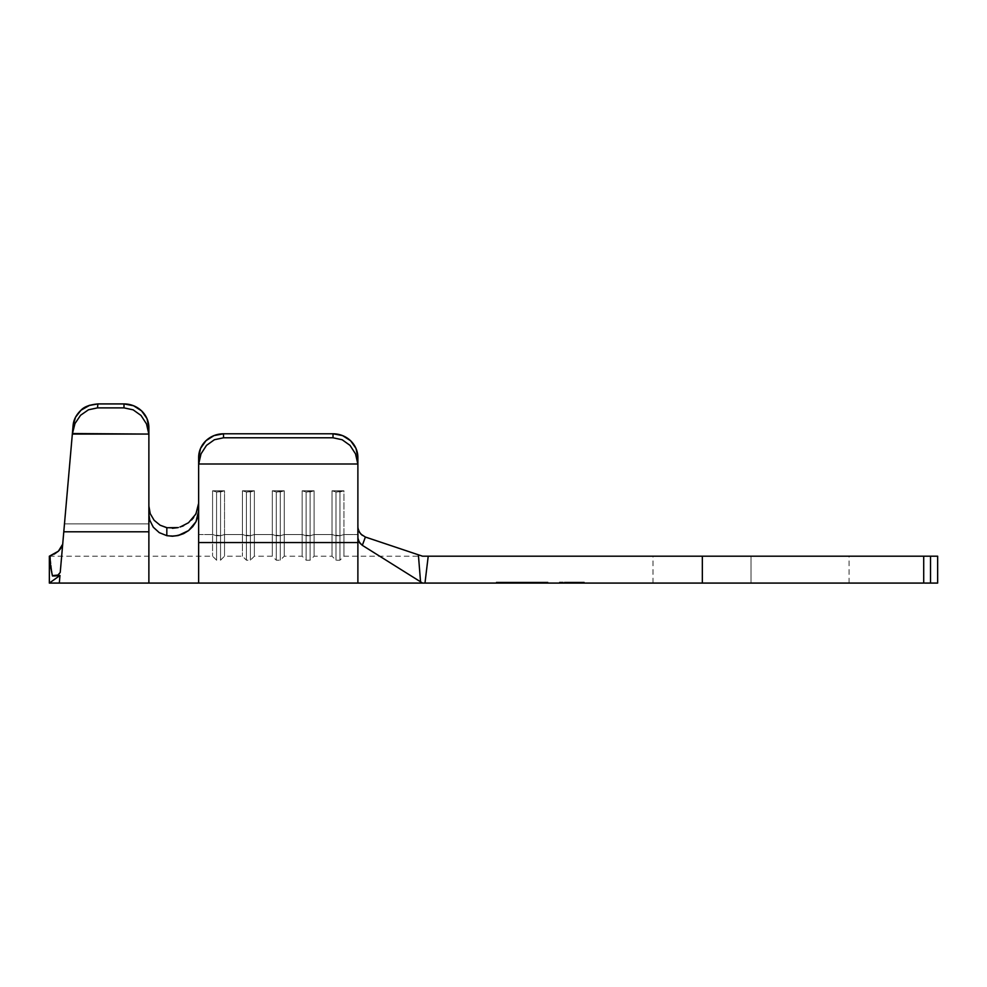 <?xml version="1.0" encoding="UTF-8"?>
<svg xmlns="http://www.w3.org/2000/svg" width="987" height="987" viewBox="0 0 987 987"><rect width="100%" height="100%" fill="white"/><g stroke="black" fill="none" stroke-linecap="round" stroke-linejoin="round"><path stroke-width="0.74" stroke-dasharray="4.93 3.7" d="M924.585 583.083L652.999 583.083L751.033 583.083L751.033 556.199L751.033 583.083L702.337 583.083L702.337 556.199L652.999 556.199L751.033 556.199L751.033 583.083L751.033 556.199L923.709 556.199L923.709 583.083L702.337 583.083L702.337 556.199L428.222 556.199L424.978 583.083L702.337 583.083L422.584 583.083L420.548 581.799L422.584 583.083L424.978 583.083L428.222 556.199L422.584 556.199L365.387 537.051L360.465 533.634L357.886 527.231L357.886 534.547L343.957 534.547L343.957 490.786L332.014 490.786L332.014 534.547L314.1 534.547L314.1 490.786L302.158 490.786L302.158 534.547L284.244 534.547L284.244 490.786L272.301 490.786L272.301 534.547L254.375 534.547L254.375 490.786L242.432 490.786L242.432 534.547L224.518 534.547L224.518 490.786L212.575 490.786L212.575 534.547L198.646 534.547L198.646 457.536A24.885 23.75 180 0 1 200.534 448.443L198.646 457.536L198.646 465.543A24.885 23.75 180 0 1 198.695 464.001L201.027 453.847L206.505 445.371L214.376 439.746L223.531 437.784L223.531 433.786L214.006 435.588L205.925 440.745A24.885 23.75 180 0 0 200.546 448.431L200.534 448.443M571.88 582.083L559.444 582.083L571.88 582.083L571.88 583.083L571.88 582.083L571.88 583.083L559.444 583.083L584.316 583.083L571.88 583.083L571.88 582.083L584.316 582.083L571.88 582.083M533.782 583.083L497.263 583.083L546.971 583.083L511.167 583.083L533.794 583.083L513.376 583.083L533.794 583.083L533.782 582.083L497.263 582.083L546.971 582.083L533.782 582.083L546.971 582.083L546.971 583.083L510.439 583.083L510.439 582.083L533.782 582.083L533.782 583.083L533.782 582.083L510.439 582.083L510.439 583.083L497.263 583.083L497.263 582.083L510.439 582.083L497.263 582.083L497.263 583.083L510.439 583.083L510.439 582.083L510.439 583.083L546.971 583.083L546.971 582.083L533.782 582.083L533.782 583.083L533.794 582.083L511.167 582.083L511.167 583.083L533.819 583.083L511.167 583.083L511.167 582.083L511.192 583.083L511.192 582.083L513.425 582.083L513.425 583.083L513.413 582.083L513.413 583.083L513.413 582.083L520.482 582.083L520.482 583.083L520.482 582.083L520.494 583.083L520.494 582.083L522.715 582.083L522.715 583.083L522.691 582.083L522.691 583.083L522.691 582.083L531.561 582.083L531.561 583.083L531.561 582.083L531.586 583.083L531.586 582.083L533.819 582.083L533.819 583.083L533.819 582.083L533.794 583.083L513.376 583.083L513.376 582.083L513.363 583.083L513.363 582.083L511.167 582.083L533.819 582.083L511.167 582.083L511.167 583.083L513.363 583.083L511.167 583.083L511.167 582.083L511.192 583.083L511.192 582.083L513.388 582.083L513.388 583.083L513.376 582.083L513.376 583.083L513.376 582.083L533.794 582.083L533.794 583.083L533.794 582.083L533.794 583.083L533.794 582.083L513.376 582.083L513.376 583.083L533.794 583.083M510.624 583.083L534.386 583.083L510.624 583.083L534.386 583.083L510.674 583.083L510.624 582.083L515.411 582.083L515.411 583.083L534.386 583.083L512.858 583.083L516.781 583.083L515.411 583.083L515.411 582.083L516.781 582.083L516.781 583.083L516.781 582.083L512.858 582.083L512.858 583.083L512.858 582.083L522.555 582.083L522.555 583.083L522.555 582.083L532.24 582.083L532.24 583.083L532.24 582.083L528.538 582.083L528.538 583.083L528.538 582.083L529.896 582.083L529.896 583.083L529.896 582.083L534.386 582.083L534.386 583.083L534.386 582.083L530.414 582.083L530.414 583.083L530.414 582.083L522.345 582.083L522.345 583.083L522.345 582.083L510.624 582.083L510.624 583.083L522.579 583.083L522.579 582.083L510.624 582.083L534.386 582.083L510.624 582.083L510.624 583.083L510.624 582.083L522.518 582.083L522.518 583.083L510.624 583.083M59.306 583.083L59.973 575.483L52.459 575.964L57.912 575.063L60.232 572.435L73.075 425.718L63.736 532.425L64.476 523.887L148.877 523.887L148.877 556.199L148.877 506.023L148.877 523.887L148.877 506.023L148.877 513.968L150.234 521.617L154.132 528.242L160.165 533.165L166.803 535.67L172.417 536.237L183.582 533.646L188.542 530.624L192.749 526.602L195.944 521.802L197.955 516.485L198.646 502.938L198.646 534.547L212.575 534.547L198.646 534.547L198.646 556.199L198.646 534.547L212.575 534.547L212.575 556.199L212.575 490.786L224.518 490.786L224.518 534.547L242.432 534.547L224.518 534.547L224.518 556.199L224.518 534.547L242.432 534.547L242.432 556.199L242.432 490.786L254.375 490.786L254.375 534.547L272.301 534.547L254.375 534.547L254.375 556.199L254.375 534.547L272.301 534.547L272.301 556.199L272.301 490.786L284.244 490.786L284.244 534.547L302.158 534.547L284.244 534.547L284.244 556.199L284.244 534.547L302.158 534.547L302.158 556.199L302.158 490.786L314.1 490.786L314.1 534.547L332.014 534.547L314.1 534.547L314.1 556.199L314.1 534.547L332.014 534.547L332.014 556.199L332.014 490.786L343.957 490.786L343.957 534.547L357.886 534.547L343.957 534.547L343.957 556.199L343.957 534.547L357.886 534.547L357.886 556.199L357.886 527.231L357.886 534.547L357.886 527.231L360.452 533.609L365.387 537.051L418.389 554.805L420.548 581.799L362.328 545.33L420.548 581.799L418.389 554.805L422.584 556.199L849.067 556.199L652.999 556.199L751.033 556.199L751.033 583.083L652.999 583.083L849.067 583.083L751.033 583.083L751.033 556.199L923.709 556.199L923.709 583.083L937.65 583.083L937.65 556.199L937.65 583.083L926.139 583.083M60.849 565.354L63.736 532.425L60.849 565.354M61.749 555.064L63.785 531.796L148.877 531.796L148.877 583.083L148.877 435.612A24.885 23.787 0 0 0 148.827 434.07L72.335 434.07L148.827 434.07L146.495 423.929L141.018 415.453L133.146 409.839L123.992 407.878L123.992 403.917L133.516 405.731L141.597 410.888L146.989 418.599M342.551 435.6L333.014 433.786L333.014 437.784L342.156 439.746L350.027 445.371L355.505 453.847L357.837 464.001A24.885 23.75 180 0 1 357.886 465.543L357.886 542.554L198.646 542.554L198.646 583.083L198.646 542.554L357.886 542.554L357.886 583.083L357.886 457.536L357.886 537.989L359.231 542.27L362.328 545.33L365.387 537.051L362.254 535.361M924.585 556.199L937.65 556.199L930.519 556.199L930.519 583.083L930.519 556.199L926.139 556.199M509.674 583.083L547.995 583.083L509.674 583.083L509.674 582.083L534.559 582.083L534.559 583.083L547.995 583.083L547.995 582.083L534.559 582.083L547.995 582.083L547.995 583.083L534.559 583.083L534.559 582.083L534.559 583.083L496.239 583.083L496.239 582.083L509.674 582.083L509.674 583.083L509.674 582.083L496.239 582.083L496.239 583.083L534.559 583.083L534.559 582.083L509.674 582.083L509.674 583.083M365.387 537.051L362.328 545.33L358.195 540.037L357.886 457.536L355.999 448.443L350.595 440.733M333.014 433.786L223.531 433.786L333.014 433.786A24.885 23.75 180 0 1 357.886 457.536L357.886 465.543A24.885 23.75 0 0 0 357.837 464.001L198.695 464.001L357.837 464.001L355.505 453.847L350.027 445.371L342.156 439.746L333.014 437.784L223.531 437.784L333.014 437.784L333.014 433.786M72.335 434.07L63.785 531.796L148.877 531.796L148.877 435.612L148.877 513.968L150.234 521.617L154.132 528.242L160.165 533.165L166.803 535.67L178.116 535.546L188.542 530.624L195.944 521.802L198.646 510.884L198.646 542.554L198.646 465.543A24.885 23.75 0 0 1 198.695 464.001L201.027 453.847L206.505 445.371L214.376 439.746L223.531 437.784L223.531 433.786M339.972 535.731L335.999 535.731L335.999 491.97L339.972 491.97L339.972 535.731L339.972 491.97L343.957 490.786L343.957 534.547L339.972 535.731L332.014 534.547L332.014 490.786L335.999 491.97L335.999 535.731L339.972 535.731L339.972 560.184L339.972 535.731L343.957 534.547L339.972 535.731L339.972 560.184L339.972 535.731L335.999 535.731L335.999 560.184L335.999 535.731L332.014 534.547L335.999 535.731L335.999 560.184L335.999 535.731L332.014 534.547L332.014 556.199L332.014 490.786L335.999 491.97L335.999 535.731L335.999 491.97L339.972 491.97L339.972 535.731L339.972 491.97L343.957 490.786L343.957 556.199L343.957 534.547L339.972 535.731M335.999 491.97L332.014 490.786L343.957 490.786L339.972 491.97L332.014 490.786L343.957 490.786L335.999 491.97M310.115 535.731L306.13 535.731L306.13 491.97L310.115 491.97L310.115 535.731L310.115 491.97L314.1 490.786L314.1 534.547L310.115 535.731L302.158 534.547L302.158 490.786L306.13 491.97L306.13 535.731L310.115 535.731L310.115 560.184L310.115 535.731L314.1 534.547L310.115 535.731L310.115 560.184L310.115 535.731L306.13 535.731L306.13 560.184L306.13 535.731L302.158 534.547L306.13 535.731L306.13 560.184L306.13 535.731L302.158 534.547L302.158 556.199L302.158 490.786L306.13 491.97L306.13 535.731L306.13 491.97L310.115 491.97L310.115 535.731L310.115 491.97L314.1 490.786L314.1 556.199L314.1 534.547L310.115 535.731M306.13 491.97L302.158 490.786L314.1 490.786L310.115 491.97L302.158 490.786L314.1 490.786L306.13 491.97M280.259 535.731L276.274 535.731L276.274 491.97L280.259 491.97L280.259 535.731L280.259 491.97L284.244 490.786L284.244 534.547L280.259 535.731L272.301 534.547L272.301 490.786L276.274 491.97L276.274 535.731L280.259 535.731L280.259 560.184L280.259 535.731L284.244 534.547L280.259 535.731L280.259 560.184L280.259 535.731L276.274 535.731L276.274 560.184L276.274 535.731L272.301 534.547L276.274 535.731L276.274 560.184L276.274 535.731L272.301 534.547L272.301 556.199L272.301 490.786L276.274 491.97L276.274 535.731L276.274 491.97L280.259 491.97L280.259 535.731L280.259 491.97L284.244 490.786L284.244 556.199L284.244 534.547L280.259 535.731M276.274 491.97L272.301 490.786L284.244 490.786L280.259 491.97L272.301 490.786L284.244 490.786L276.274 491.97M250.402 535.731L246.417 535.731L246.417 491.97L250.402 491.97L250.402 535.731L250.402 491.97L254.375 490.786L254.375 534.547L250.402 535.731L242.432 534.547L242.432 490.786L246.417 491.97L246.417 535.731L250.402 535.731L250.402 560.184L250.402 535.731L254.375 534.547L250.402 535.731L250.402 560.184L250.402 535.731L246.417 535.731L246.417 560.184L246.417 535.731L242.432 534.547L246.417 535.731L246.417 560.184L246.417 535.731L242.432 534.547L242.432 556.199L242.432 490.786L246.417 491.97L246.417 535.731L246.417 491.97L250.402 491.97L250.402 535.731L250.402 491.97L254.375 490.786L254.375 556.199L254.375 534.547L250.402 535.731M246.417 491.97L242.432 490.786L254.375 490.786L250.402 491.97L242.432 490.786L254.375 490.786L246.417 491.97M220.545 535.731L216.56 535.731L216.56 491.97L220.545 491.97L220.545 535.731L220.545 491.97L224.518 490.786L224.518 534.547L220.545 535.731L212.575 534.547L212.575 490.786L216.56 491.97L216.56 535.731L220.545 535.731L220.545 560.184L220.545 535.731L224.518 534.547L220.545 535.731L220.545 560.184L220.545 535.731L216.56 535.731L216.56 560.184L216.56 535.731L212.575 534.547L216.56 535.731L216.56 560.184L216.56 535.731L212.575 534.547L212.575 556.199L212.575 490.786L216.56 491.97L216.56 535.731L216.56 491.97L220.545 491.97L220.545 535.731L220.545 491.97L224.518 490.786L224.518 556.199L224.518 534.547L220.545 535.731M216.56 491.97L212.575 490.786L224.518 490.786L220.545 491.97L212.575 490.786L224.518 490.786L216.56 491.97M166.84 527.737L159.265 524.702L153.318 519.285L149.753 512.228L153.318 519.285L159.265 524.702L166.84 527.737L172.454 528.292L166.84 527.737L166.803 535.67L166.84 527.737L178.166 527.589L188.554 522.666M192.773 518.619L191.527 520.013M193.538 517.669L195.833 514.079M193.662 517.509L197.955 508.527L198.646 502.938L198.646 556.199L198.646 502.938L197.968 508.49L195.969 513.82L188.591 522.641L178.166 527.589L172.491 528.292M61.947 552.868L60.232 572.423M52.829 575.976L53.952 575.952M54.371 575.989L59.973 575.483L49.35 583.083L49.35 556.199L49.35 583.083L59.973 575.483C59.084 585.525 59.084 585.525 59.973 575.483M63.069 539.988L73.075 425.718L64.476 523.887L148.877 523.887L64.476 523.887L63.304 537.286M60.232 572.435L62.07 551.486M148.877 427.704L148.877 435.612A24.885 23.787 0 0 0 148.827 434.07L146.495 423.929L141.018 415.453L133.146 409.839L123.992 407.878L97.528 407.878L123.992 407.878L123.992 403.917L97.873 403.917L97.528 407.878L88.46 409.79L80.576 415.268L74.963 423.571L72.384 433.552L73.075 425.718L75.678 416.958L81.02 410.197L87.633 406.027L97.873 403.917L123.992 403.917A24.885 23.787 180 0 1 148.877 427.704L148.877 556.199L148.877 523.887L64.476 523.887M97.873 403.917L97.528 407.878L88.46 409.79L80.576 415.268L74.963 423.571L72.384 433.552M89.842 405.201L97.836 403.917M73.075 425.718L75.37 417.538M205.95 440.72A24.885 23.75 180 0 1 213.982 435.6M214.031 435.575A24.885 23.75 180 0 1 223.494 433.786M58.406 551.19L60.441 548.871M62.07 551.412C61.515 557.754 61.515 557.754 62.07 551.412C61.515 557.754 61.515 557.754 62.07 551.412M62.712 544.158L58.381 551.215L49.35 556.199L50.053 555.94L50.436 566.082L52.459 575.964L50.053 555.94L52.459 575.964L57.912 575.063L59.578 573.903L57.912 575.063M62.243 545.712L59.812 549.673M54.791 553.843L50.053 555.94M547.995 582.083L496.239 582.083L547.995 582.083M571.88 583.083L584.316 583.083L571.88 583.083M513.363 582.083L533.794 582.083L513.363 582.083M534.386 583.083L522.518 583.083L522.518 582.083L534.386 582.083L534.386 583.083L534.386 582.083L522.579 582.083L522.579 583.083L534.386 583.083M510.624 582.083L534.386 582.083L510.624 582.083M522.518 582.083L512.833 582.083L522.518 582.083L512.833 582.083L512.833 583.083L522.518 583.083L522.518 582.083L522.518 583.083L532.178 583.083L532.178 582.083L522.518 582.083M532.178 583.083L522.592 583.083L522.592 582.083L532.178 582.083L532.178 583.083M522.592 583.083L512.833 583.083L512.833 582.083L522.592 582.083L522.592 583.083L512.833 583.083L522.592 583.083M751.033 583.083L849.067 583.083L751.033 583.083M148.877 506.023L148.877 513.968L148.877 506.023M198.646 502.938L198.646 510.884L198.646 502.938L195.969 513.82M188.591 522.641L183.631 525.676M182.188 526.318L180.362 526.972M178.129 535.546L166.803 535.67M652.999 583.083L652.999 556.199M559.444 582.083L559.444 583.083M49.35 556.199L212.575 556.199L216.56 560.184L220.545 560.184L224.518 556.199L242.432 556.199L246.417 560.184L250.402 560.184L254.375 556.199L272.301 556.199L276.274 560.184L280.259 560.184L284.244 556.199L302.158 556.199L306.13 560.184L310.115 560.184L314.1 556.199L332.014 556.199L335.999 560.184L339.972 560.184L343.957 556.199L422.584 556.199M584.316 582.083L584.316 583.083M849.067 583.083L849.067 556.199"/><path stroke-width="1.48" d="M64.476 523.887L72.335 434.07L60.232 572.435L61.762 555.002L60.232 572.435L57.912 575.063L54.088 575.939M72.384 433.54L148.827 434.07A24.885 23.787 0 0 1 148.877 435.612L148.877 427.704L146.989 418.599L141.597 410.888L133.516 405.731L123.992 403.917L123.992 407.878L133.146 409.839L141.018 415.453L146.495 423.929L148.827 434.07L72.335 434.07L74.963 423.571L80.576 415.268L88.46 409.79L97.528 407.878L123.992 407.878L97.528 407.878L97.873 403.917L123.992 403.917L97.873 403.917L88.83 405.546L81.02 410.197L75.518 417.254L73.075 425.718L72.384 433.552L74.963 423.571L80.576 415.268L88.46 409.79L97.528 407.878L97.873 403.917C89.632 404.719 84.006 406.817 81.02 410.197C76.172 414.75 73.519 419.919 73.075 425.718M178.129 535.546L188.579 530.599L195.957 521.778L198.646 510.884L198.646 465.543A24.885 23.75 0 0 1 198.695 464.001L201.027 453.847L206.505 445.371L214.376 439.746L223.531 437.784L223.531 433.786L223.531 437.784L333.014 437.784L223.531 437.784L214.376 439.746L206.505 445.371L201.027 453.847L198.695 464.001L357.837 464.001L355.505 453.847L350.027 445.371L342.156 439.746L333.014 437.784L333.014 433.786L223.531 433.786L333.014 433.786L342.526 435.588L350.607 440.745L355.999 448.443L357.886 457.536L357.886 465.543A24.885 23.75 180 0 0 357.837 464.001L198.695 464.001A24.885 23.75 180 0 0 198.646 465.543L198.646 457.536L200.534 448.443L205.938 440.745L214.006 435.588L223.531 433.786A24.885 23.75 180 0 0 198.646 457.536L198.646 583.083L198.646 542.554L357.886 542.554L357.886 583.083L357.886 542.554L198.646 542.554L198.646 510.884L197.968 516.435L195.957 521.778L192.761 526.589L188.579 530.599L183.607 533.634L178.129 535.546L172.454 536.237L166.803 535.67L159.228 532.622L153.281 527.194L149.74 520.124L148.877 513.968L148.877 583.083L148.877 531.796L63.785 531.796L61.762 555.002M364.98 536.903L418.389 554.805L365.387 537.051L362.328 545.33L420.548 581.799L418.389 554.805L422.584 556.199L702.337 556.199L702.337 583.083L424.978 583.083L428.222 556.199L702.337 556.199L702.337 583.083L923.709 583.083L923.709 556.199L702.337 556.199L924.585 556.199M926.139 556.199L937.65 556.199L937.65 583.083L930.519 583.083L930.519 556.199L937.65 556.199L937.65 583.083L924.585 583.083M54.371 575.989L59.973 575.483L59.306 583.083L422.584 583.083L420.548 581.799L422.584 583.083L923.709 583.083L923.709 556.199L930.519 556.199L930.519 583.083L926.139 583.083M422.584 583.083L424.978 583.083L428.222 556.199L422.584 556.199L418.389 554.805L420.548 581.799L362.328 545.33L359.231 542.282L357.886 537.989L357.886 542.554L357.886 465.543L357.886 537.989M357.886 527.231L358.145 529.18M350.607 440.745L342.526 435.588M205.95 440.72A24.885 23.75 180 0 0 205.913 440.757L200.534 448.443A24.885 23.75 180 0 1 200.546 448.431M359.046 531.524L360.983 534.214L365.387 537.051L362.328 545.33L359.811 543.084L357.96 538.914M362.254 535.361L359.564 532.412M172.454 528.292L178.153 527.601L166.84 527.737L166.803 535.67L166.84 527.737L160.165 525.232L154.132 520.297L150.234 513.672L148.877 506.023L150.234 513.672L154.132 520.297L160.165 525.232L167.334 527.835M188.394 522.789L180.362 526.972M195.833 514.079L188.591 522.641M191.527 520.013L193.538 517.669M195.957 513.845L198.646 503.21M197.782 509.206L198.066 508.083M193.662 517.509L192.773 518.619M166.803 535.67L159.228 532.622L153.281 527.194L149.74 520.124L148.877 513.968L148.877 435.612L148.877 531.796L63.785 531.796L72.335 434.07M61.65 556.187L61.749 555.064M53.421 575.989L52.459 575.964L53.421 575.989M62.07 551.486L61.947 552.868M63.304 537.286L63.069 539.988M75.518 417.254L81.02 410.197M81.045 410.185L89.842 405.201M146.989 418.599L148.877 427.704A24.885 23.787 180 0 0 123.992 403.917L123.992 407.878L133.146 409.839L141.018 415.453L146.495 423.929L148.827 434.07A24.885 23.787 0 0 1 148.877 435.612L148.877 427.704M357.886 465.543L357.886 457.536A24.885 23.75 180 0 0 333.014 433.786L333.014 437.784L342.156 439.746L350.027 445.371L355.505 453.847L357.837 464.001A24.885 23.75 0 0 1 357.886 465.543M59.973 575.483C59.084 585.525 59.084 585.525 59.973 575.483L49.35 583.083L59.973 575.483L52.459 575.964L50.436 566.082L50.053 555.94L49.35 556.199L49.35 583.083L49.35 556.199L58.406 551.19M60.441 548.871L62.267 545.626M62.699 544.195L58.381 551.215L60.441 548.858M57.912 575.063L52.348 575.643M50.707 555.693L58.381 551.215L54.285 554.114M183.656 525.664L182.188 526.318M59.306 583.083L49.35 583.083"/></g></svg>
